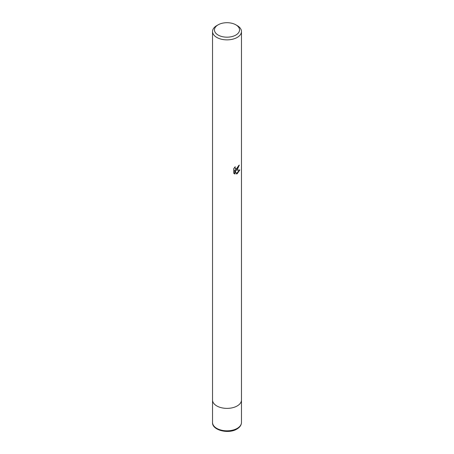 <?xml version="1.0" encoding="UTF-8"?>
<svg xmlns="http://www.w3.org/2000/svg" width="454" height="454" viewBox="0 0 454 454"><rect width="100%" height="100%" fill="white"/><g stroke="black" fill="none" stroke-linecap="round" stroke-linejoin="round"><path stroke-width="0.68" d="M235.864 24.822L237.226 25.606A14.466 8.354 180 0 1 241.466 31.513A14.466 8.354 180 0 1 237.226 37.421A14.466 8.354 180 0 1 216.774 37.421A14.466 8.354 180 0 1 212.534 31.513A14.466 8.354 180 0 1 216.774 25.606L218.136 24.822A12.536 7.236 180 0 1 235.864 24.822A12.536 7.236 180 0 1 235.864 35.054A12.536 7.236 180 0 1 218.136 35.054A12.536 7.236 180 0 1 218.136 24.822L216.774 25.606M241.466 422.47C241.397 425.092 239.882 427.282 236.931 429.036C228.498 434.364 211.859 430.171 212.534 422.47A14.466 8.354 180 0 0 221.467 430.188A14.466 8.354 180 0 0 237.226 428.377A14.466 8.354 180 0 0 241.466 422.47L241.466 400.025A14.466 8.354 180 0 1 232.533 407.743A14.466 8.354 180 0 1 216.774 405.933A14.466 8.354 180 0 1 212.534 400.025L212.534 31.513M236.545 174.013L235.047 170.267L235.047 174.047L233.731 173.269L233.725 168.61L235.251 166.726L235.041 167.651L235.603 168.757L237.226 168.457L238.429 165.818A14.466 8.354 0 0 0 239.309 165.086L237.226 169.705L235.842 170.227L239.808 169.972L237.226 173.723L236.545 174.007M238.929 165.421L235.501 170.029L235.842 170.227M235.444 168.638L234.701 167.299M234.179 173.649L234.701 173.842L234.701 170.068L235.047 170.267M236.443 173.734L239.354 170.08M234.701 173.842L235.047 174.047M241.466 31.513L241.466 400.025A14.466 8.354 180 0 1 237.226 405.933A14.466 8.354 180 0 1 221.467 407.743A14.466 8.354 180 0 1 212.534 400.025L212.534 422.47M235.603 168.757L235.263 168.553"/></g></svg>
